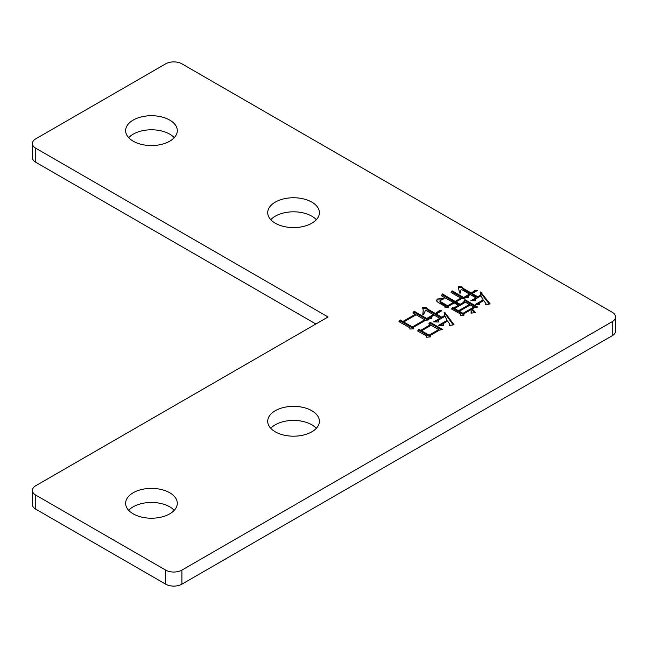 <?xml version="1.0" encoding="UTF-8"?>
<svg xmlns="http://www.w3.org/2000/svg" width="648" height="648" viewBox="0 0 648 648"><rect width="100%" height="100%" fill="white"/><g stroke="black" fill="none" stroke-linecap="round" stroke-linejoin="round"><path stroke-width="0.97" d="M174.247 510.332A25.839 14.912 0 0 0 169.736 506.817A25.839 14.912 0 0 0 128.677 510.332M133.196 513.848A25.839 14.912 180 0 1 125.631 503.302A25.839 14.912 180 0 1 141.58 489.524A25.839 14.912 180 0 1 169.736 492.755A25.839 14.912 180 0 1 177.301 503.302A25.839 14.912 180 0 1 161.352 517.08A25.839 14.912 180 0 1 133.196 513.848M316.337 428.304A25.839 14.912 0 0 0 311.818 424.788A25.839 14.912 0 0 0 270.767 428.304M275.287 431.819A25.839 14.912 180 0 1 267.713 421.273A25.839 14.912 180 0 1 283.662 407.487A25.839 14.912 180 0 1 311.818 410.719A25.839 14.912 180 0 1 319.391 421.273A25.839 14.912 180 0 1 303.442 435.051A25.839 14.912 180 0 1 275.287 431.819M174.247 137.668A25.839 14.912 0 0 0 169.736 134.152A25.839 14.912 0 0 0 128.677 137.668M133.196 141.183A25.839 14.912 180 0 1 125.631 130.637A25.839 14.912 180 0 1 141.58 116.851A25.839 14.912 180 0 1 169.736 120.091A25.839 14.912 180 0 1 177.301 130.637A25.839 14.912 180 0 1 161.352 144.415A25.839 14.912 180 0 1 133.196 141.183M316.337 219.696A25.839 14.912 0 0 0 311.818 216.181A25.839 14.912 0 0 0 270.767 219.696M275.287 223.212A25.839 14.912 180 0 1 267.713 212.666A25.839 14.912 180 0 1 283.662 198.887A25.839 14.912 180 0 1 311.818 202.119A25.839 14.912 180 0 1 319.391 212.666A25.839 14.912 180 0 1 303.442 226.452A25.839 14.912 180 0 1 275.287 223.212M400.205 319.942L402.862 321.473L415.271 314.304L412.898 312.935L414.153 311.251L429.073 319.861L425.582 320.266L413.456 327.264L413.87 328.795L409.828 329.038L409.965 327.831L398.957 321.635L400.205 319.942L400.205 320.882L402.862 322.404L402.862 321.473M469.508 294.103L461.141 289.267L460.307 293.139L459.602 293.058L458.209 286.619L461.838 286.772L463.506 288.546L471.315 293.058L474.944 290.482L477.455 290.482L472.157 293.536L477.73 296.76L480.662 295.067L480.103 292.005L480.662 292.005L490.139 303.92L485.538 304.811L485.96 303.596L483.724 300.542L479.82 302.794L479.82 304.406L475.502 304.325L483.173 299.894L481.075 295.788L475.502 299.012L475.502 300.785L470.902 300.704L475.916 297.805L470.343 294.581L468.528 295.634L468.528 297.4L463.928 297.319L469.508 294.103L469.508 295.043L465.507 297.351M612.239 312.279A11.486 6.626 180 0 1 615.6 316.969A11.486 6.626 180 0 1 612.239 321.659L181.91 570.102A11.486 6.626 180 0 1 165.669 570.102L35.761 495.096A11.486 6.626 180 0 1 32.4 490.415A11.486 6.626 180 0 1 35.761 485.725L328.058 316.969L35.761 148.214A11.486 6.626 180 0 1 32.4 143.524A11.486 6.626 180 0 1 35.761 138.834L165.669 63.836A11.486 6.626 180 0 1 181.91 63.836L612.239 312.279M443.572 298.445L444.131 298.769C441.693 299.473 440.389 300.389 440.227 301.506L447.614 305.775L453.333 302.47L441.337 295.715L442.454 293.941L455.147 301.425L460.858 298.129L451.097 292.491L452.077 290.798L464.908 298.21L461.838 298.526L455.981 301.911L460.161 304.325L464.624 301.749L463.79 301.263L464.908 299.66L477.73 307.063L474.522 307.622L472.157 308.991L475.502 312.539L471.039 313.178L471.177 309.558L463.928 313.745L463.928 315.195L460.307 315.195L460.72 314.142L451.518 308.991L452.636 307.387L453.746 308.027L458.355 305.37L454.167 302.956L448.594 306.172L448.594 307.622L444.965 307.622L445.387 306.577L437.991 302.308L436.541 300.704L437.295 299.012L443.572 298.445L443.572 299.02M440.227 302.446L439.814 301.053L440.227 302.446L447.614 306.715L447.614 305.775M418.754 329.2L420.706 330.326L430.329 324.769L428.79 323.887L430.183 322.275L442.738 329.524L439.53 330.083L430.183 335.478L430.604 336.847L426.562 337.252L426.7 336.045L417.636 330.966L418.754 329.2L418.754 330.14L420.706 331.266L420.706 330.326M433.39 314.628L425.582 310.117L423.492 314.709L422.796 314.628L423.217 310.214L422.52 307.387L426.425 307.703L427.818 309.153L435.343 313.502L439.247 310.765L441.758 310.765L436.185 313.98L441.758 317.204L444.69 315.511L444.131 312.458L444.828 312.377L454.029 324.769L449.429 325.499L449.842 324.292L447.614 321.068L443.435 323.482L443.435 325.579L438.55 325.337L447.055 320.428L445.103 316.24L438.413 320.104L438.413 322.032L433.674 321.87L439.806 318.33L434.233 315.114L431.584 316.637L431.584 318.573L426.975 318.33L433.39 314.628L433.39 315.568L428.466 318.411M615.6 316.969L615.6 331.031A11.486 6.626 180 0 1 612.239 335.721L181.91 584.164A11.486 6.626 180 0 1 165.669 584.164L35.761 509.166A11.486 6.626 180 0 1 32.4 504.476L32.4 490.415M315.884 324L35.761 162.275A11.486 6.626 180 0 1 32.4 157.586L32.4 143.524M447.614 306.715L453.333 303.41L453.333 302.47M441.782 295.942L442.454 293.941M442.454 294.881L455.147 302.365L455.147 301.425M455.147 302.365L460.858 299.06L460.858 298.129M451.51 292.726L452.077 290.798M452.077 291.738L463.45 298.355M460.161 304.325L460.161 305.265L455.981 302.851L455.981 301.911M460.161 305.265L464.624 302.689L464.624 301.749M464.252 301.531L464.908 299.66M464.908 300.591L476.418 307.29M474.595 312.668L472.157 309.93L472.157 308.991M471.46 313.122L471.493 311.664M463.928 314.677L463.928 315.195M460.679 315.195L460.72 314.142M451.996 309.242L452.636 307.387M452.636 308.318L453.746 308.966L453.746 308.027M453.746 308.966L458.355 306.31L458.355 305.37M448.594 307.111L448.594 307.622M445.338 307.622L445.387 306.577M436.647 301.118L437.295 299.012M437.295 299.951L441.572 299.935M454.588 308.513L454.588 309.444L458.492 311.704L469.363 305.427L469.363 304.487L465.458 302.235L454.588 308.513L458.492 310.765L469.363 304.487M459.327 311.251L459.327 312.182L462.955 314.28L473.826 308.002L473.826 307.063L470.205 304.965L459.327 311.251L462.955 313.34L473.826 307.063M462.955 314.28L462.955 313.34M458.492 311.704L458.492 310.765M458.476 287.566L461.838 287.712L461.838 286.772M461.838 287.712L463.506 289.486L463.506 288.546M463.506 289.486L471.315 293.99L471.315 293.058M471.315 293.99L472.011 293.593L472.011 292.653M472.011 293.593L474.944 291.414L474.944 290.482M474.944 291.414L475.826 291.414M477.73 296.76L477.73 297.691L472.157 294.476L472.157 293.536M477.73 297.691L480.662 296.006L480.662 295.067M480.233 292.945L480.662 292.005M480.662 292.945L489.289 304.082M485.887 304.738L485.96 303.596M479.82 303.734L479.82 304.406M477.074 304.358L483.173 300.834L483.173 299.894M475.502 299.951L475.502 300.785M472.473 300.729L475.916 298.744L475.916 297.805M468.528 296.565L468.528 297.4M420.706 331.266L430.329 325.709L430.329 324.769M429.332 324.194L430.183 322.275M430.183 323.214L441.418 329.751M430.329 336.871L430.183 335.478M426.668 337.235L426.7 336.045M418.082 331.209L418.754 330.14M421.54 330.812L421.54 331.744L429.073 336.093L438.688 330.537L438.688 329.597L431.163 325.256L421.54 330.812L429.073 335.154L438.688 329.597M429.073 336.093L429.073 335.154M402.862 322.404L415.271 315.244L415.271 314.304M413.384 313.219L414.153 311.251M414.153 312.182L427.656 320.023M413.618 328.811L413.456 327.264M409.941 329.03L409.965 327.831M399.452 321.902L400.205 320.882M403.696 321.951L403.696 322.89L412.339 327.88L424.748 320.72L424.748 319.78L416.105 314.79L403.696 321.951L412.339 326.948L424.748 319.78M412.339 327.88L412.339 326.948M422.942 314.644L423.217 310.214M423.023 308.359L426.425 308.642L426.425 307.703M426.425 308.642L427.818 310.092L427.818 309.153M427.818 310.092L435.343 314.442L435.343 313.502M435.343 314.442L436.323 313.875L436.323 312.935M436.323 313.875L439.247 311.704L439.247 310.765M439.247 311.704L440.138 311.704M441.758 317.204L441.758 318.144L436.185 314.92L436.185 313.98M441.758 318.144L444.69 316.451L444.69 315.511M444.293 313.373L444.828 313.308L444.828 312.377M444.828 313.308L453.219 324.899M449.769 325.442L449.842 324.292M443.435 324.421L443.435 325.579M440.049 325.409L447.055 321.359L447.055 320.428M438.413 321.044L438.413 322.032M435.205 321.926L439.806 319.27L439.806 318.33M431.584 317.577L431.584 318.573M35.761 162.275L35.761 148.214M35.761 509.166L35.761 495.096M165.669 584.164L165.669 570.102M181.91 584.164L181.91 570.102M612.239 335.721L612.239 321.659"/></g></svg>
